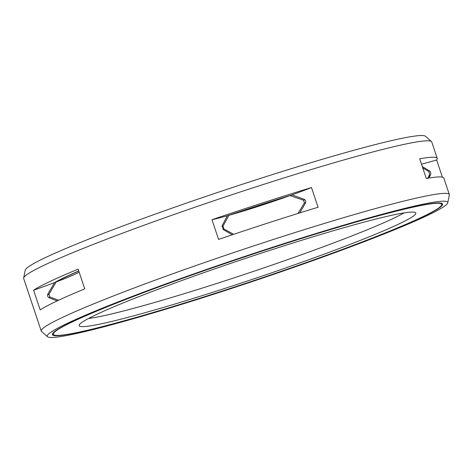 <?xml version="1.0" encoding="UTF-8"?>
<svg xmlns="http://www.w3.org/2000/svg" width="473" height="473" viewBox="0 0 473 473"><rect width="100%" height="100%" fill="white"/><g stroke="black" fill="none" stroke-linecap="round" stroke-linejoin="round"><path stroke-width="0.71" d="M422.738 167.921L428.763 171.504L429.673 174.235L427.763 178.244L429.07 175.513M58.593 300.243L49.878 296.943L48.967 294.218L56.228 281.949A194.77 12.097 -18.5 0 1 78.796 271.088M233.745 234.289L223.871 228.938L222.954 226.212L228.926 215.321A69.407 4.31 161.5 0 0 290.026 195.58L303.524 200.18L304.435 202.911L297.937 213.483M228.926 215.321A194.77 12.097 -18.5 0 1 290.026 195.58M56.228 281.949A69.407 4.31 161.5 0 0 79.186 272.247M53.325 334.31A204.744 12.718 161.5 0 1 229.05 262.143A204.744 12.718 161.5 0 1 438.914 203.307A204.744 12.718 -18.5 0 1 441.652 204.377A204.744 12.718 -18.5 0 1 265.932 276.545A204.744 12.718 -18.5 0 1 56.062 335.381A204.744 12.718 161.5 0 1 53.325 334.31L52.941 333.158A204.744 12.718 161.5 0 1 52.929 333.128L52.941 333.158M413.461 212.093A177.523 11.027 -18.5 0 1 415.601 212.679A177.523 11.027 -18.5 0 1 266.488 274.565A177.523 11.027 -18.5 0 1 81.516 326.601A177.523 11.027 161.5 0 1 79.127 325.264A177.523 11.027 161.5 0 1 234.513 262.083A177.523 11.027 161.5 0 1 413.461 212.093M403.983 212.921A173.514 10.773 -18.5 0 1 248.709 272.998A173.514 10.773 -18.5 0 1 88.552 318.459M422.288 166.579L429.194 170.688A204.076 12.67 -18.5 0 1 428.644 171.433M428.952 178.049L430.536 174.703C431.122 173.083 430.672 171.746 429.194 170.688M33.607 290.209A215.156 13.362 -18.5 0 1 78.146 269.149L84.738 288.855A215.156 13.362 -18.5 0 0 40.199 309.916L33.607 290.209A69.407 4.31 161.5 0 0 54.537 282.594L47.968 293.863C47.17 295.655 47.619 296.991 49.31 297.872L57.162 300.917M299.693 212.933L305.398 203.272C306.12 201.498 305.676 200.162 304.056 199.257L291.953 194.888A69.407 4.31 161.5 0 0 311.482 187.556A215.156 13.362 -18.5 0 0 211.981 219.709A69.407 4.31 161.5 0 0 227.282 215.783A196.129 12.18 -18.5 0 1 291.953 194.888M227.282 215.783L222.15 225.722L223.493 229.736L232.308 234.774M442.385 177.156L436.638 159.986A215.156 13.362 -18.5 0 0 437.241 158.378L431.743 141.953A215.156 13.362 -18.5 0 0 431.459 141.545A215.156 13.362 -18.5 0 0 428.869 140.83A215.156 13.362 161.5 0 0 211.981 201.415A215.156 13.362 161.5 0 0 23.65 277.994A215.156 13.362 161.5 0 0 23.668 278.491L41.257 331.047A215.156 13.362 161.5 0 0 41.541 331.455L47.531 336.746A211.147 13.114 161.5 0 0 50.079 337.444A211.147 13.114 -18.5 0 0 262.923 277.988A211.147 13.114 -18.5 0 0 447.748 202.84L449.35 195.006A215.156 13.362 -18.5 0 0 449.332 194.509L443.834 178.085A215.156 13.362 -18.5 0 0 440.954 176.961A215.156 13.362 -18.5 0 0 426.279 178.504L419.687 158.798A215.156 13.362 -18.5 0 1 434.362 157.255A215.156 13.362 -18.5 0 1 437.241 158.378M41.257 331.047A215.156 13.362 161.5 0 1 225.917 255.207A215.156 13.362 161.5 0 1 446.453 193.38A215.156 13.362 -18.5 0 1 449.332 194.509M421.49 164.19A69.407 4.31 161.5 0 0 436.638 159.986M54.537 282.594A196.129 12.18 -18.5 0 1 78.749 270.946M211.981 219.709L218.573 239.415A215.156 13.362 -18.5 0 1 318.081 207.263L311.482 187.556M439.831 202.994A205.725 12.777 -18.5 0 1 442.586 204.07A205.725 12.777 -18.5 0 1 266.021 276.581A205.725 12.777 -18.5 0 1 55.146 335.7A205.725 12.777 161.5 0 1 52.397 334.624A205.725 12.777 161.5 0 1 228.962 262.113A205.725 12.777 161.5 0 1 439.831 202.994M447.748 202.84A211.147 13.114 -18.5 0 0 444.904 201.244A211.147 13.114 161.5 0 0 224.894 263.136A211.147 13.114 161.5 0 0 47.531 336.746M431.459 141.545L425.469 136.254A211.147 13.114 -18.5 0 0 422.921 135.556A211.147 13.114 161.5 0 0 210.077 195.012A211.147 13.114 161.5 0 0 25.252 270.16L23.65 277.994M48.967 294.218A203.366 12.629 161.5 0 0 47.578 295.087M49.878 296.943A203.366 12.629 161.5 0 0 48.808 297.612M222.954 226.212A203.366 12.629 161.5 0 0 221.955 226.549M223.871 228.938A203.366 12.629 161.5 0 0 222.931 229.257M305.676 202.527A203.366 12.629 161.5 0 0 304.435 202.911M304.854 199.772A203.366 12.629 161.5 0 0 303.524 200.18M430.536 174.703A204.076 12.67 -18.5 0 1 428.437 176.837M52.42 333.973A205.725 12.777 161.5 0 0 53.337 334.34M442.172 203.567A205.725 12.777 -18.5 0 1 441.664 204.407M441.652 204.377L441.268 203.224"/></g></svg>

